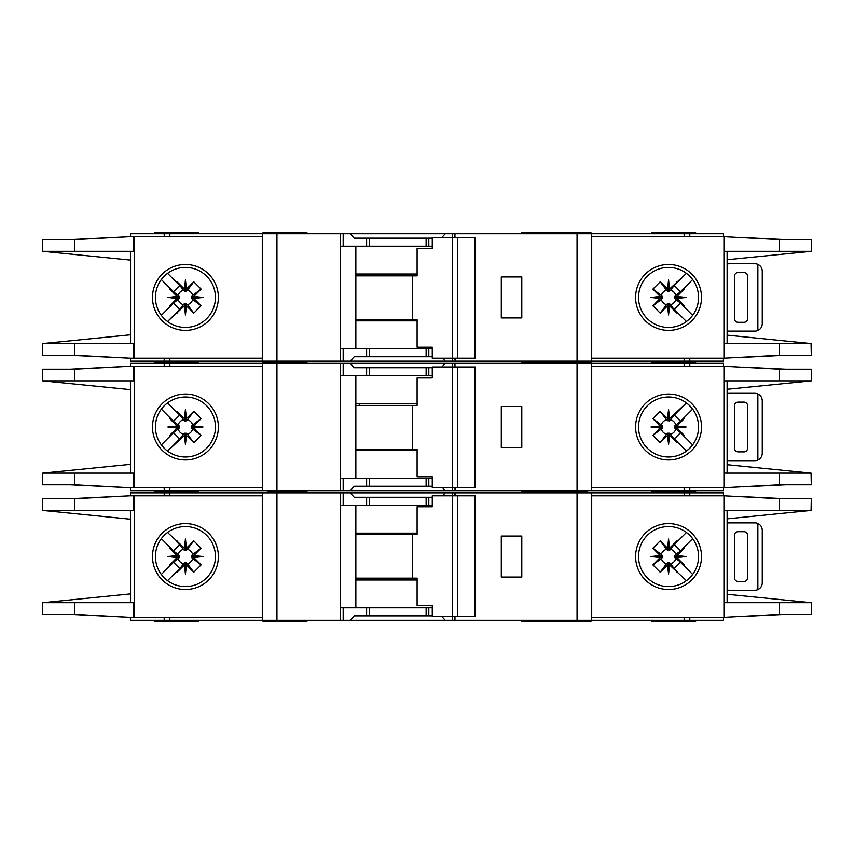 <?xml version="1.0" encoding="UTF-8"?>
<svg xmlns="http://www.w3.org/2000/svg" width="854" height="854" viewBox="0 0 854 854"><rect width="100%" height="100%" fill="white"/><g stroke="black" fill="none" stroke-linecap="round" stroke-linejoin="round"><path stroke-width="1.28" d="M423.701 486.289L417.115 486.289M378.322 486.289L371.736 486.289M371.736 367.711L378.322 367.711M417.115 367.711L423.701 367.711M185.435 433.234L184.336 433.245L184.336 435.519L185.435 435.401L185.435 433.234L187.485 434.238A7.526 7.526 0 0 0 192.684 429.05L191.691 428.1L193.954 428.1L193.858 425.986L201.106 418.652L192.684 424.95A7.526 7.526 0 0 0 187.485 419.762L186.546 420.755L186.546 418.481L184.432 418.588L177.088 411.34L183.397 419.762A7.526 7.526 0 0 0 178.198 424.95L179.191 425.9L176.927 425.9L177.024 428.014L169.775 435.348L178.198 429.05A7.526 7.526 0 0 0 183.397 434.238L184.336 433.245M178.198 429.05L179.191 428.1L179.191 425.9M183.397 419.762L184.891 421.043L186.546 420.755M669.664 433.245L667.454 433.245L667.454 435.519L669.568 435.412L676.912 442.66L669.664 433.245L669.664 435.519M667.454 435.519L660.206 442.66L652.894 435.348L661.316 429.05A7.526 7.526 0 0 0 666.515 434.238L667.454 433.245M661.316 429.05L662.309 428.1L662.309 425.9L660.046 425.9L660.142 428.014L652.894 435.348M660.046 425.9L652.894 418.652L660.206 411.34L666.515 419.762A7.526 7.526 0 0 0 661.316 424.95L662.309 425.9M666.515 419.762L669.109 421.043L669.664 418.481L668.565 418.599L668.565 420.766M674.799 427L674.809 428.1L677.073 428.1L676.966 427L674.799 427L674.809 425.9L677.073 425.9L684.225 418.652L675.802 424.95A7.526 7.526 0 0 0 670.603 419.762L669.664 420.755M676.976 425.986L686.114 427L676.966 427L677.073 425.9M667.55 418.588L668.565 409.45L668.565 418.599L667.454 418.481L667.454 420.755M192.684 424.95L191.392 426.456L191.691 428.1M191.68 427L202.996 427L193.858 428.014M191.691 425.9L193.954 425.9M185.435 420.766L185.435 409.45L186.45 418.588M184.336 420.755L184.336 418.481M521.431 490.687L521.431 491.787L554.075 491.787L554.075 490.687M306.949 490.687L306.949 491.787L298.163 491.787L298.163 490.687M586.944 490.687L586.944 491.787L561.121 491.787L586.944 491.787L586.944 492.875M198.245 490.687L198.245 491.787L154.328 491.787L198.245 491.787L198.245 492.875M590.968 363.313L590.968 362.213L521.431 362.213L554.075 362.213L554.075 361.125M521.431 363.313L521.431 361.125M547.051 363.313L547.051 361.125M306.949 363.313L306.949 362.213L263.032 362.213L263.032 363.313M651.719 363.313L651.719 362.213L695.647 362.213L651.719 362.213L651.719 361.125M155.428 427A30.007 30.007 0 0 0 185.435 457.007A30.007 30.007 0 0 0 215.454 427A30.007 30.007 0 0 0 185.435 396.993A30.007 30.007 0 0 0 155.428 427M185.435 459.954A32.954 32.954 0 0 1 152.482 427A32.954 32.954 0 0 1 185.435 394.046A32.954 32.954 0 0 1 218.389 427A32.954 32.954 0 0 1 185.435 459.954M668.565 396.993A30.007 30.007 0 0 1 686.306 402.8A30.007 30.007 0 0 0 638.546 427A30.007 30.007 0 0 0 686.306 451.2A30.007 30.007 0 0 0 686.306 402.8L688.932 404.967M668.565 459.954A32.954 32.954 0 0 1 635.611 427A32.954 32.954 0 0 1 668.565 394.046A32.954 32.954 0 0 1 701.518 427A32.954 32.954 0 0 1 668.565 459.954M689.786 448.211L686.306 451.2M811.054 473.095L811.3 484.826L779.553 484.826L723.946 487.751L723.946 473.116L811.054 473.116L727.117 464.693M779.553 369.174L811.3 369.174L811.3 380.884L723.946 380.884L723.946 366.249L779.553 369.174L779.553 380.884M727.117 389.307L811.054 380.905M691.783 407.988L688.484 404.561M689.968 448.03L691.996 445.756M688.484 449.439A30.007 30.007 0 0 1 668.565 457.007M591.705 487.751L723.455 487.751L723.455 490.687L591.705 490.687L591.705 363.313L723.455 363.313L723.455 366.249L591.705 366.249M723.946 487.751L723.946 366.249M727.117 473.116L727.117 380.884M130.545 366.249L130.545 363.313L343.18 363.313L343.18 375.76L340.255 375.76L340.255 490.687L130.545 490.687L130.545 487.751M432.263 375.76L366.622 375.76L366.622 367.711L354.229 367.711L350.183 363.313L343.18 363.313M350.183 363.313L445.265 363.313L441.892 366.974M452.268 366.974L452.268 363.313L445.265 363.313M452.268 363.313L577.058 363.313L577.058 490.687L455.182 490.687L455.182 487.751M591.705 363.313L577.058 363.313M591.705 490.687L577.058 490.687M454.819 487.751L455.182 490.687M454.819 490.687L452.268 490.687L452.268 487.751M442.564 487.751L445.265 490.687L452.268 490.687M445.265 490.687L350.183 490.687L354.229 486.289L366.622 486.289L366.622 478.24L340.629 478.24L340.255 490.687M343.18 478.24L343.18 490.687L350.183 490.687M343.18 490.687L340.629 490.687M785.584 484.826L743.001 486.887M756.196 486.139L783.406 484.826M743.001 367.113L785.584 369.174M756.196 367.861L783.406 369.174M695.647 363.313L695.647 361.125M198.245 361.125L198.245 362.213L154.328 362.213L154.328 363.313M262.295 487.751L130.128 487.751L74.64 484.826L42.7 484.826L42.7 473.116L130.545 464.33M133.736 366.249L133.736 380.884L74.64 380.884L74.64 369.174L130.128 366.249L262.295 366.249M130.545 380.884L130.545 473.116M74.64 369.174L42.7 369.174L42.7 380.884L130.545 389.67M42.967 473.116L133.736 473.116L133.736 487.751M74.64 380.884L42.967 380.884M176.927 425.9L169.775 418.652L170.17 417.948L173.511 421.278L161.342 409.109M173.511 421.278L179.724 415.065L176.383 411.735L179.724 415.065M167.555 402.896L176.383 411.735L177.088 411.34M184.336 435.519L167.555 451.104L179.724 438.935L173.511 432.722L161.342 444.891L170.17 436.052L169.775 435.348M184.432 418.588L185.435 409.45M186.546 418.481L193.794 411.34L201.106 418.652M193.858 425.986L202.996 427M193.954 428.1L201.106 435.348L193.794 442.66L187.485 434.238M186.45 435.412L185.435 444.55L185.435 435.401L186.45 435.412L193.794 442.66M185.435 444.55L184.432 435.412M176.383 442.265L179.724 438.935M173.511 432.722L170.17 436.052M177.024 428.014L167.886 427L177.024 425.986M130.128 366.249L70.167 369.174M71.992 369.174L116.496 366.964M70.167 484.826L130.128 487.751M71.992 484.826L116.496 487.036M262.295 490.687L262.295 363.313M366.622 375.76L343.18 375.76M366.622 367.711L432.263 367.711M521.794 447.496L521.794 406.504L501.298 406.504L501.298 447.496L521.794 447.496M154.328 490.687L154.328 492.875M651.719 490.687L651.719 491.787L695.647 491.787L695.647 490.687M432.263 478.24L366.622 478.24M432.263 486.289L366.622 486.289M355.851 375.76L355.851 478.24M521.431 492.875L521.431 491.787L561.121 491.787L561.121 490.687M270.355 490.687L270.355 491.787L306.949 491.787L306.949 492.875M268.156 490.687L268.156 491.787L298.163 491.787L298.163 492.875M178.198 424.95L169.775 418.652M183.397 434.238L177.088 442.66M193.794 411.34L187.485 419.762M201.106 435.348L192.684 429.05M186.546 435.519L186.546 433.245M176.927 428.1L179.191 428.1M167.886 427L179.201 427M677.073 428.1L684.225 435.348L683.83 436.052L680.489 432.722L692.658 444.891M680.489 432.722L674.276 438.935L677.617 442.265L674.276 438.935M686.445 451.104L677.617 442.265L676.912 442.66M669.664 418.481L686.445 402.907L674.276 415.065L680.489 421.278L692.658 409.109L683.83 417.948L684.225 418.652M669.568 435.412L668.565 444.55L667.55 435.412M660.142 428.014L651.004 427L660.142 425.986M667.454 418.481L660.206 411.34M668.565 409.45L669.568 418.588M677.617 411.735L674.276 415.065M680.489 421.278L683.83 417.948M686.114 427L676.976 428.014M743.951 402.117L738.102 402.117A3.662 3.662 0 0 0 734.44 405.767L734.44 448.233A3.662 3.662 0 0 0 738.102 451.883L743.951 451.883A3.662 3.662 0 0 0 747.613 448.233L747.613 405.767A3.662 3.662 0 0 0 743.951 402.117M757.861 460.06L757.861 393.94C760.647 395.317 762.11 397.548 762.259 400.643L762.259 453.357C762.11 456.452 760.647 458.683 757.861 460.06A7.323 7.323 0 0 1 754.936 460.669L729.316 460.669A7.323 7.323 0 0 1 727.117 460.338M727.117 393.662A7.323 7.323 0 0 1 729.316 393.331L754.936 393.331A7.323 7.323 0 0 1 757.861 393.94M652.894 418.652L661.316 424.95M662.32 427L651.004 427M662.309 428.1L660.046 428.1M670.603 419.762L676.912 411.34M660.206 442.66L666.515 434.238M675.802 424.95L674.809 425.9M668.565 433.234L668.565 444.55M670.603 434.238A7.526 7.526 0 0 0 675.802 429.05L674.809 428.1M675.802 429.05L684.225 435.348M457.627 487.751L432.263 487.751L432.263 476.778L417.104 476.778L417.104 449.321L412.311 449.321L412.311 405.404L417.104 405.404L417.104 377.959L432.263 377.959L432.263 366.974L474.728 366.974L474.728 487.751L457.627 487.751L457.627 366.974M474.728 487.751L475.272 487.751L475.272 366.974L474.728 366.974M452.481 487.751L452.481 366.974M432.263 377.959L431.355 377.959M355.851 449.321L412.311 449.321M412.311 405.404L355.851 405.404M417.104 450.421L355.851 450.421M355.851 403.579L417.104 403.579M423.701 356.726L417.115 356.726M378.322 356.726L371.736 356.726M371.736 238.149L378.322 238.149M417.115 238.149L423.701 238.149M185.435 303.672L184.336 303.682L184.336 305.956L185.435 305.839L185.435 303.672L187.485 304.675A7.526 7.526 0 0 0 192.684 299.487L191.691 298.537L193.954 298.537L193.858 296.423L201.106 289.09L192.684 295.388A7.526 7.526 0 0 0 187.485 290.2L186.546 291.182L186.546 288.919L184.432 289.026L177.088 281.777L183.397 290.2A7.526 7.526 0 0 0 178.198 295.388L179.191 296.338L176.927 296.338L177.024 298.441L169.775 305.785L178.198 299.487A7.526 7.526 0 0 0 183.397 304.675L184.336 303.682M178.198 299.487L179.191 298.537L179.191 296.338M183.397 290.2L184.891 291.481L186.546 291.182M669.664 303.682L667.454 303.682L667.454 305.956L669.568 305.849L676.912 313.098L669.664 303.682L669.664 305.956M667.454 305.956L660.206 313.098L652.894 305.785L661.316 299.487A7.526 7.526 0 0 0 666.515 304.675L667.454 303.682M661.316 299.487L662.309 298.537L662.309 296.338L660.046 296.338L660.142 298.441L652.894 305.785M660.046 296.338L652.894 289.09L660.206 281.777L666.515 290.2A7.526 7.526 0 0 0 661.316 295.388L662.309 296.338M666.515 290.2L669.109 291.481L669.664 288.919L668.565 289.026L668.565 291.203M674.799 297.438L674.809 298.537L677.073 298.537L676.966 297.438L674.799 297.438L674.809 296.338L677.073 296.338L684.225 289.09L675.802 295.388A7.526 7.526 0 0 0 670.603 290.2L669.664 291.182M676.976 296.423L686.114 297.438L676.966 297.438L677.073 296.338M667.55 289.026L668.565 279.888L668.565 289.026L667.454 288.919L667.454 291.182M192.684 295.388L191.392 296.893L191.691 298.537M191.68 297.438L202.996 297.438L193.858 298.441M191.691 296.338L193.954 296.338M185.435 291.203L185.435 279.888L186.45 289.026M184.336 291.182L184.336 288.919M306.949 361.125L306.949 362.213L298.163 362.213L298.163 361.125M586.944 361.125L586.944 362.213M590.968 233.75L590.968 232.651L521.431 232.651L521.431 233.75M547.051 233.75L547.051 232.651M306.949 233.75L306.949 232.651L263.032 232.651L263.032 233.75M651.719 233.75L651.719 232.651L695.647 232.651L695.647 233.75M155.428 297.438A30.007 30.007 0 0 0 185.435 327.445A30.007 30.007 0 0 0 215.454 297.438A30.007 30.007 0 0 0 185.435 267.419A30.007 30.007 0 0 0 155.428 297.438M185.435 330.391A32.954 32.954 0 0 1 152.482 297.438A32.954 32.954 0 0 1 185.435 264.484A32.954 32.954 0 0 1 218.389 297.438A32.954 32.954 0 0 1 185.435 330.391M668.565 267.419A30.007 30.007 0 0 1 686.306 273.237A30.007 30.007 0 0 0 638.546 297.438A30.007 30.007 0 0 0 686.306 321.638A30.007 30.007 0 0 0 686.306 273.237L688.932 275.404M668.565 330.391A32.954 32.954 0 0 1 635.611 297.438A32.954 32.954 0 0 1 668.565 264.484A32.954 32.954 0 0 1 701.518 297.438A32.954 32.954 0 0 1 668.565 330.391M689.786 318.649L686.306 321.638M811.054 343.532L811.3 355.264L779.553 355.264L723.946 358.189L723.946 343.554L811.054 343.554L727.117 335.131M779.553 239.611L811.3 239.611L811.3 251.322L723.946 251.322L723.946 236.675L779.553 239.611L779.553 251.322M727.117 259.733L811.054 251.343M691.783 278.425L688.484 274.999M689.968 318.467L691.996 316.193M688.484 319.876A30.007 30.007 0 0 1 668.565 327.445M591.705 358.189L723.455 358.189L723.455 361.125L591.705 361.125L591.705 233.75L723.455 233.75L723.455 236.675L591.705 236.675M723.946 358.189L723.946 236.675M727.117 343.554L727.117 251.322M130.545 236.675L130.545 233.75L343.18 233.75L343.18 246.198L340.255 246.198L340.255 361.125L130.545 361.125L130.545 358.189M432.263 246.198L366.622 246.198L366.622 238.149L354.229 238.149L350.183 233.75L343.18 233.75M350.183 233.75L445.265 233.75L441.892 237.412M452.268 237.412L452.268 233.75L445.265 233.75M452.268 233.75L577.058 233.75L577.058 361.125L455.182 361.125L455.182 358.189M591.705 233.75L577.058 233.75M591.705 361.125L577.058 361.125M454.819 358.189L455.182 361.125M454.819 361.125L452.268 361.125L452.268 358.189M442.564 358.189L445.265 361.125L452.268 361.125M445.265 361.125L350.183 361.125L354.229 356.726L366.622 356.726L366.622 348.678L340.629 348.678L340.255 361.125M343.18 348.678L343.18 361.125L350.183 361.125M343.18 361.125L340.629 361.125M785.584 355.264L743.001 357.324M756.196 356.577L783.406 355.264M743.001 237.551L785.584 239.611M756.196 238.298L783.406 239.611M198.245 233.75L198.245 232.651L154.328 232.651L154.328 233.75M262.295 358.189L130.128 358.189L74.64 355.264L42.7 355.264L42.7 343.554L130.545 334.768M133.736 236.675L133.736 251.322L74.64 251.322L74.64 239.611L130.128 236.675L262.295 236.675M130.545 251.322L130.545 343.554M74.64 239.611L42.7 239.611L42.7 251.322L130.545 260.107M133.736 358.189L133.736 343.554L42.967 343.522M74.64 251.322L42.967 251.322M176.927 296.338L169.775 289.09L170.17 288.385L173.511 291.716L161.342 279.546M173.511 291.716L179.724 285.503L176.383 282.172L179.724 285.503M167.555 273.333L176.383 282.172L177.088 281.777M184.336 305.956L167.555 321.531L179.724 309.361L173.511 303.159L161.342 315.329L170.17 306.49L169.775 305.785M184.432 289.026L185.435 279.888M186.546 288.919L193.794 281.777L201.106 289.09M193.858 296.423L202.996 297.438M193.954 298.537L201.106 305.785L193.794 313.098L187.485 304.675M186.45 305.849L185.435 314.987L185.435 305.839L186.45 305.849L193.794 313.098M185.435 314.987L184.432 305.849M176.383 312.703L179.724 309.361M173.511 303.159L170.17 306.49M177.024 298.441L167.886 297.438L177.024 296.423M130.128 236.675L70.167 239.611M71.992 239.611L116.496 237.401M70.167 355.264L130.128 358.189M71.992 355.264L116.496 357.474M262.295 361.125L262.295 233.75M366.622 246.198L343.18 246.198M366.622 238.149L432.263 238.149M521.794 317.934L521.794 276.942L501.298 276.942L501.298 317.934L521.794 317.934M154.328 361.125L154.328 362.213L198.245 362.213L198.245 363.313M432.263 348.678L366.622 348.678M432.263 356.726L366.622 356.726M355.851 246.198L355.851 348.678M561.121 361.125L561.121 362.213M270.355 361.125L270.355 362.213M178.198 295.388L169.775 289.09M183.397 304.675L177.088 313.098M193.794 281.777L187.485 290.2M201.106 305.785L192.684 299.487M186.546 305.956L186.546 303.682M176.927 298.537L179.191 298.537M167.886 297.438L179.201 297.438M677.073 298.537L684.225 305.785L683.83 306.49L680.489 303.159L692.658 315.329M680.489 303.159L674.276 309.361L677.617 312.703L674.276 309.361M686.445 321.531L677.617 312.703L676.912 313.098M669.664 288.919L686.445 273.333L674.276 285.503L680.489 291.716L692.658 279.546L683.83 288.385L684.225 289.09M669.568 305.849L668.565 314.987L667.55 305.849M660.142 298.441L651.004 297.438L660.142 296.423M667.454 288.919L660.206 281.777M668.565 279.888L669.568 289.026M677.617 282.172L674.276 285.503M680.489 291.716L683.83 288.385M686.114 297.438L676.976 298.441M743.951 272.543L738.102 272.543A3.662 3.662 0 0 0 734.44 276.205L734.44 318.659A3.662 3.662 0 0 0 738.102 322.321L743.951 322.321A3.662 3.662 0 0 0 747.613 318.659L747.613 276.205A3.662 3.662 0 0 0 743.951 272.543M757.861 330.498L757.861 264.377C760.647 265.754 762.11 267.985 762.259 271.081L762.259 323.783C762.11 326.89 760.647 329.121 757.861 330.498A7.323 7.323 0 0 1 754.936 331.106L729.316 331.106A7.323 7.323 0 0 1 727.117 330.776M727.117 264.099A7.323 7.323 0 0 1 729.316 263.769L754.936 263.769A7.323 7.323 0 0 1 757.861 264.377M652.894 289.09L661.316 295.388M662.32 297.438L651.004 297.438M662.309 298.537L660.046 298.537M670.603 290.2L676.912 281.777M660.206 313.098L666.515 304.675M675.802 295.388L674.809 296.338M668.565 303.672L668.565 314.987M670.603 304.675A7.526 7.526 0 0 0 675.802 299.487L674.809 298.537M675.802 299.487L684.225 305.785M457.627 358.189L432.263 358.189L432.263 347.215L417.104 347.215L417.104 319.759L412.311 319.759L412.311 275.842L417.104 275.842L417.104 248.397L432.263 248.397L432.263 237.412L474.728 237.412L474.728 358.189L457.627 358.189L457.627 237.412M474.728 358.189L475.272 358.189L475.272 237.412L474.728 237.412M452.481 358.189L452.481 237.412M432.263 248.397L431.355 248.397M355.851 319.759L412.311 319.759M412.311 275.842L355.851 275.842M417.104 320.858L355.851 320.858M355.851 274.017L417.104 274.017M186.45 548.151L185.435 539.013L185.435 548.161L186.45 548.151L193.794 540.902L186.546 550.318L184.336 550.318L184.336 548.044L167.555 532.469M187.485 549.325A7.526 7.526 0 0 1 192.684 554.513L191.691 555.463L193.954 555.463L193.858 557.577L202.996 556.562L193.858 555.559M193.858 557.577L201.106 564.91L191.691 557.662L191.691 555.463M192.684 558.612A7.526 7.526 0 0 1 187.485 563.8L186.546 562.818L186.546 565.081L184.432 564.974L185.435 574.112L186.45 564.974M184.432 564.974L177.088 572.223L184.336 562.818L186.546 562.818M668.565 550.328L668.565 548.161L669.568 548.151L676.912 540.902L669.664 550.318L667.454 550.318L667.454 548.044L660.206 540.902L652.894 548.215L661.316 554.513L662.32 556.562L662.309 557.662L660.046 557.662L652.894 564.91L660.206 572.223L666.515 563.8A7.526 7.526 0 0 1 661.316 558.612L662.309 557.662M670.603 549.325A7.526 7.526 0 0 1 675.802 554.513L674.809 555.463L677.073 555.463L676.976 557.577L686.114 556.562L676.976 555.559M676.976 557.577L684.225 564.91L674.809 557.662L674.809 555.463M675.802 558.612A7.526 7.526 0 0 1 670.603 563.8L669.664 562.818L669.664 565.081L667.55 564.974L668.565 574.112L669.568 564.974M666.515 563.8L668.009 562.519L669.664 562.818M686.114 556.562L674.799 556.562M668.565 574.112L668.565 562.797M191.68 556.562L202.996 556.562M185.435 562.797L185.435 574.112M561.121 492.875L561.121 491.787L554.075 491.787L554.075 492.875M521.431 620.25L521.431 621.349L547.051 621.349L547.051 620.25M590.968 620.25L590.968 621.349L547.051 621.349M306.949 620.25L306.949 621.349L263.032 621.349L263.032 620.25M651.719 620.25L651.719 621.349L695.647 621.349L695.647 620.25M185.435 526.555A30.007 30.007 0 0 1 215.454 556.562A30.007 30.007 0 0 1 185.435 586.581A30.007 30.007 0 0 1 155.428 556.562A30.007 30.007 0 0 1 185.435 526.555M185.435 589.516A32.954 32.954 0 0 0 218.389 556.562A32.954 32.954 0 0 0 185.435 523.609A32.954 32.954 0 0 0 152.482 556.562A32.954 32.954 0 0 0 185.435 589.516M688.484 534.124A30.007 30.007 0 0 0 668.565 526.555A30.007 30.007 0 0 1 686.306 580.763A30.007 30.007 0 0 1 668.565 586.581A30.007 30.007 0 0 0 686.306 580.763L688.932 578.596M668.565 589.516A32.954 32.954 0 0 0 701.518 556.562A32.954 32.954 0 0 0 668.565 523.609A32.954 32.954 0 0 0 635.611 556.562A32.954 32.954 0 0 0 668.565 589.516M689.786 535.351L691.996 537.806M689.968 535.533L686.306 532.362M691.783 575.575L688.484 579.001M811.054 510.468L811.3 498.736L779.553 498.736L723.946 495.811L723.946 510.446L811.054 510.446L727.117 518.869M779.553 614.389L811.3 614.389L811.3 602.678L723.946 602.678L723.946 617.325L779.553 614.389L779.553 602.678M727.117 594.267L811.054 602.657M668.565 586.581A30.007 30.007 0 0 1 638.546 556.562A30.007 30.007 0 0 1 668.565 526.555M591.705 495.811L723.455 495.811L723.455 492.875L591.705 492.875L591.705 620.25L723.455 620.25L723.455 617.325L591.705 617.325M723.946 495.811L723.946 617.325M727.117 510.446L727.117 602.678M591.705 620.25L577.058 620.25L577.058 492.875L455.182 492.875L455.182 495.811M452.268 616.588L452.268 620.25L577.058 620.25M452.268 620.25L445.265 620.25L441.892 616.588M432.263 607.802L366.622 607.802L366.622 615.851L354.229 615.851L350.183 620.25L445.265 620.25M350.183 620.25L343.18 620.25L343.18 607.802L340.255 607.802L340.255 492.875L130.545 492.875L130.545 495.811M276.942 492.875L276.942 620.25L343.18 620.25M276.942 620.25L169.85 620.25L169.85 617.325M130.545 617.325L130.545 620.25L169.85 620.25M591.705 492.875L577.058 492.875M432.263 505.322L343.18 505.322L343.18 492.875L340.255 492.875M343.18 492.875L350.183 492.875L354.229 497.274L366.622 497.274L366.622 505.322M442.564 495.811L445.265 492.875L350.183 492.875M445.265 492.875L452.268 492.875L452.268 495.811M454.819 495.811L454.819 492.875L452.268 492.875M756.196 497.423L783.406 498.736M785.584 498.736L743.001 496.676M743.001 616.449L785.584 614.389M756.196 615.702L783.406 614.389M198.245 620.25L198.245 621.349L154.328 621.349L154.328 620.25M133.736 617.325L133.736 602.678L74.64 602.678L74.64 614.389L130.128 617.325L262.295 617.325M262.295 495.811L130.128 495.811L74.64 498.736L42.7 498.736L42.7 510.446L130.545 519.232M130.545 602.678L130.545 510.446M74.64 614.389L42.7 614.389L42.7 602.678L130.545 593.893M42.967 602.657L74.64 602.678M133.736 495.811L133.736 510.446L42.967 510.478M176.927 557.662L177.024 555.559L167.886 556.562L179.201 556.562L179.191 557.662L176.927 557.662L169.775 564.91L170.17 565.615L173.511 562.284L161.342 574.454M179.724 568.497L176.383 571.828L179.724 568.497L173.511 562.284M167.555 580.667L176.383 571.828L177.088 572.223M184.336 548.044L185.435 548.161L185.435 550.328M185.435 539.013L184.432 548.151M193.954 555.463L201.106 548.215L193.794 540.902M186.546 565.081L193.794 572.223L201.106 564.91M176.383 541.297L179.724 544.638L176.383 541.297M179.724 544.638L173.511 550.841L170.17 547.51L169.775 548.215L178.198 554.513A7.526 7.526 0 0 1 183.397 549.325L177.088 540.902M161.342 538.671L173.511 550.841M167.886 556.562L177.024 557.577M177.024 555.559L169.775 548.215M71.992 614.389L116.496 616.599M70.167 614.389L130.128 617.325M70.167 498.736L130.128 495.811M71.992 498.736L116.496 496.526M262.295 492.875L262.295 620.25M366.622 607.802L343.18 607.802M417.115 615.851L423.701 615.851M371.736 615.851L378.322 615.851M366.622 615.851L432.263 615.851M521.794 536.066L521.794 577.058L501.298 577.058L501.298 536.066L521.794 536.066M651.719 492.875L651.719 491.787L695.647 491.787L695.647 492.875M432.263 497.274L366.622 497.274M378.322 497.274L371.736 497.274M423.701 497.274L417.115 497.274M343.18 505.322L340.629 505.322L340.629 492.875M355.851 607.802L355.851 505.322M270.355 492.875L270.355 491.787L268.156 491.787L268.156 492.875M183.397 563.8A7.526 7.526 0 0 1 178.198 558.612L169.775 564.91M184.336 562.818L184.336 565.081M193.794 572.223L187.485 563.8M191.691 557.662L193.954 557.662M201.106 548.215L192.684 554.513M186.546 548.044L186.546 550.318M183.397 549.325L184.336 550.318M176.927 555.463L179.191 555.463L179.201 556.562M178.198 554.513L179.191 555.463M178.198 558.612L179.191 557.662M677.073 555.463L684.225 548.215L683.83 547.51L680.489 550.841L692.658 538.671M674.276 544.638L677.617 541.297L674.276 544.638L680.489 550.841M686.445 532.469L677.617 541.297L676.912 540.902M669.664 565.081L686.445 580.667M667.55 564.974L660.206 572.223M660.046 557.662L660.142 555.559L651.004 556.562L660.142 557.577M660.142 555.559L652.894 548.215M667.454 548.044L668.565 548.161L668.565 539.013L667.55 548.151M669.568 548.151L668.565 539.013M677.617 571.828L674.276 568.497L677.617 571.828M674.276 568.497L680.489 562.284L683.83 565.615L684.225 564.91M692.658 574.454L680.489 562.284M743.951 581.457L738.102 581.457A3.662 3.662 0 0 1 734.44 577.795L734.44 535.341A3.662 3.662 0 0 1 738.102 531.679L743.951 531.679A3.662 3.662 0 0 1 747.613 535.341L747.613 577.795A3.662 3.662 0 0 1 743.951 581.457M727.117 589.9A7.323 7.323 0 0 0 729.316 590.231L754.936 590.231A7.323 7.323 0 0 0 757.861 589.623C760.647 588.246 762.11 586.015 762.259 582.919L762.259 530.217C762.11 527.11 760.647 524.879 757.861 523.502L757.861 589.623M757.861 523.502A7.323 7.323 0 0 0 754.936 522.894L729.316 522.894A7.323 7.323 0 0 0 727.117 523.224M652.894 564.91L661.316 558.612M667.454 565.081L667.454 562.818M662.32 556.562L651.004 556.562M662.309 555.463L660.046 555.463M670.603 563.8L676.912 572.223M660.206 540.902L667.454 550.318M661.316 554.513A7.526 7.526 0 0 1 666.515 549.325M677.073 557.662L674.809 557.662M669.664 550.318L669.664 548.044M675.802 554.513L684.225 548.215M457.627 495.811L432.263 495.811L432.263 506.785L417.104 506.785L417.104 534.241L412.311 534.241L412.311 578.158L417.104 578.158L417.104 605.603L432.263 605.603L432.263 616.588L474.728 616.588L474.728 495.811L457.627 495.811L457.627 616.588M474.728 495.811L475.272 495.811L475.272 616.588L474.728 616.588M452.481 495.811L452.481 616.588M432.263 605.603L431.355 605.603M355.851 534.241L412.311 534.241M412.311 578.158L355.851 578.158M417.104 533.142L355.851 533.142M355.851 579.983L417.104 579.983M779.553 473.116L779.553 484.826M689.797 366.249L689.797 363.313M684.15 366.249L684.15 363.313M684.15 487.751L684.15 490.687M689.797 487.751L689.797 490.687M134.195 366.249L134.195 487.751M74.64 484.826L74.64 473.116M164.203 363.313L164.203 366.249M169.85 363.313L169.85 366.249M276.942 490.687L276.942 363.313M340.479 363.313L340.479 375.76M428.815 375.76L428.815 367.711M454.958 366.974L454.958 363.313M169.85 487.751L169.85 490.687M164.203 487.751L164.203 490.687M428.815 486.289L428.815 478.24M277.667 490.687L277.667 492.875M359.449 449.321L359.449 450.421M359.449 403.579L359.449 405.404M426.125 375.76L426.125 367.711M369.312 375.76L369.312 367.711M426.125 486.289L426.125 478.24M369.312 486.289L369.312 478.24M779.553 343.554L779.553 355.264M689.797 236.675L689.797 233.75M684.15 236.675L684.15 233.75M684.15 358.189L684.15 361.125M689.797 358.189L689.797 361.125M134.195 236.675L134.195 358.189M74.64 355.264L74.64 343.554M164.203 233.75L164.203 236.675M169.85 233.75L169.85 236.675M276.942 361.125L276.942 233.75M340.479 233.75L340.479 246.198M428.815 246.198L428.815 238.149M454.958 237.412L454.958 233.75M169.85 358.189L169.85 361.125M164.203 358.189L164.203 361.125M428.815 356.726L428.815 348.678M277.667 361.125L277.667 362.213M359.449 319.759L359.449 320.858M359.449 274.017L359.449 275.842M426.125 246.198L426.125 238.149M369.312 246.198L369.312 238.149M426.125 356.726L426.125 348.678M369.312 356.726L369.312 348.678M779.553 510.446L779.553 498.736M689.797 617.325L689.797 620.25M684.15 617.325L684.15 620.25M684.15 495.811L684.15 492.875M689.797 495.811L689.797 492.875M134.195 617.325L134.195 495.811M74.64 498.736L74.64 510.446M164.203 620.25L164.203 617.325M340.479 620.25L340.479 607.802M428.815 607.802L428.815 615.851M454.958 616.588L454.958 620.25M169.85 495.811L169.85 492.875M164.203 495.811L164.203 492.875M428.815 497.274L428.815 505.322M359.449 534.241L359.449 533.142M359.449 579.983L359.449 578.158M426.125 607.802L426.125 615.851M369.312 607.802L369.312 615.851M426.125 497.274L426.125 505.322M369.312 497.274L369.312 505.322M547.051 490.687L547.051 492.875M268.156 361.125L268.156 362.213"/></g></svg>
